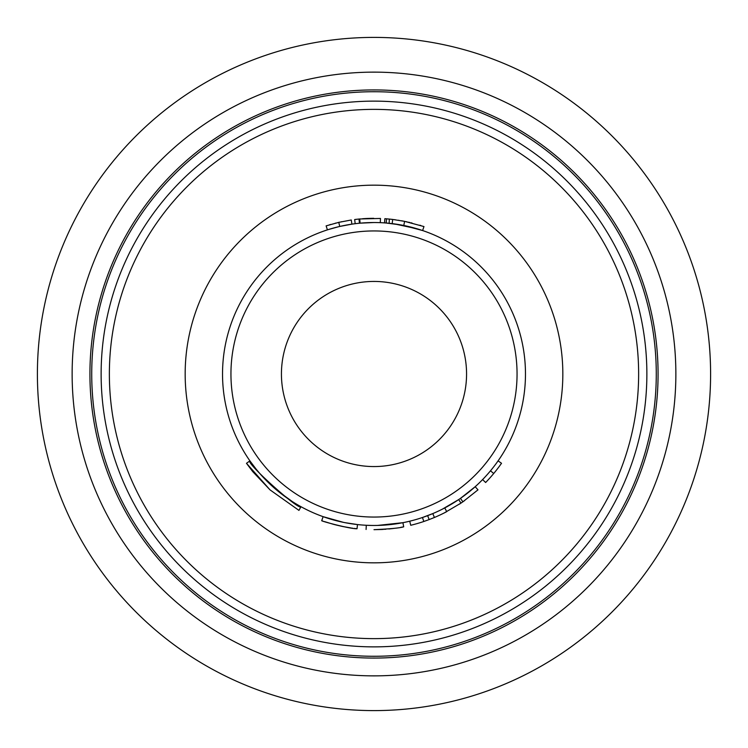 <?xml version="1.0" encoding="UTF-8"?>
<svg xmlns="http://www.w3.org/2000/svg" width="748" height="748" viewBox="0 0 748 748"><rect width="100%" height="100%" fill="white"/><g stroke="black" fill="none" stroke-linecap="round" stroke-linejoin="round"><path stroke-width="1.12" d="M380.293 222.661L380.47 218.453L359.713 218.977L360.106 223.166L374 222.53A151.47 151.47 0 0 1 525.47 374A151.47 151.47 0 0 1 374 525.47A151.47 151.47 0 0 1 222.53 374A151.47 151.47 0 0 1 374 222.53L376.758 222.558M400.666 527.377L403.705 526.816C399.993 527.995 390.091 528.939 374 529.678L381.611 529.49M367.689 525.339L368.315 525.367M371.045 525.442L371.672 525.451M390.101 524.61L391.718 524.432M395 524.011L398.712 523.441M377.609 525.423A151.47 151.47 0 0 0 402.901 522.684L403.705 526.816L402.901 522.684L377.609 525.423A151.47 151.47 0 0 0 409.736 521.197L410.727 525.283A155.678 155.678 0 0 0 423.807 521.496L422.461 517.504L432.783 513.596L434.42 517.476L429.146 519.58L427.66 515.643M381.405 529.5L383.415 529.397M388.782 528.976L389.521 528.901M389.428 528.911L393.644 528.434M246.475 463.293L270.009 489.856L298.948 510.388L270.009 489.856L252.731 471.614L246.475 463.293L249.916 460.88L255.91 468.856M256.087 469.08L259.35 472.988M277.957 491.127L292.29 501.543M374 89.928A284.072 284.072 0 0 1 658.072 374A284.072 284.072 0 0 1 374 658.072A284.072 284.072 0 0 1 89.928 374A284.072 284.072 0 0 1 374 89.928A284.072 284.072 0 0 0 89.928 374A284.072 284.072 0 0 0 374 658.072M374 101.13A272.87 272.87 0 0 1 646.87 374A272.87 272.87 0 0 1 374 646.87A272.87 272.87 0 0 1 101.13 374A272.87 272.87 0 0 1 374 101.13M374 710.6A336.6 336.6 0 0 0 710.6 374A336.6 336.6 0 0 0 374 37.4A336.6 336.6 0 0 0 37.4 374A336.6 336.6 0 0 0 374 710.6M374 281.435A92.565 92.565 0 0 0 281.435 374A92.565 92.565 0 0 0 374 466.565A92.565 92.565 0 0 0 466.565 374A92.565 92.565 0 0 0 374 281.435M421.04 230.019L421.04 230.019A151.47 151.47 0 0 1 422.517 230.515A151.47 151.47 0 0 0 421.04 230.019L417.132 228.804A151.47 151.47 0 0 0 400.788 224.914L386.211 223.026A151.47 151.47 0 0 0 384.865 222.923A151.47 151.47 0 0 1 386.211 223.026L386.557 218.827L384.855 218.697L384.556 222.895A151.47 151.47 0 0 0 374 222.53A151.47 151.47 0 0 1 384.556 222.895L386.735 223.063M482.61 479.571A151.47 151.47 0 0 1 461.955 497.317A151.47 151.47 0 0 0 482.61 479.571L485.63 482.507A155.678 155.678 0 0 0 501.525 463.283L498.084 460.871A151.47 151.47 0 0 0 422.62 230.543L403.022 225.335M389.138 223.287L389.315 219.08L386.557 218.827M459.45 504.133L459.45 504.133A155.678 155.678 0 0 0 461.002 503.095L458.646 499.608L442.47 509.108M444.377 512.866L461.002 503.095A155.678 155.678 0 0 0 462.872 501.815L477.991 489.846L475.186 486.714L460.469 498.364L462.872 501.815A155.678 155.678 0 0 0 464.396 500.739L464.396 500.739M371.634 525.451L366.296 525.274L366.081 529.472M338.779 222.362L351.279 219.987L351.897 224.148L339.732 226.457L338.779 222.362L326.128 225.868L327.418 229.87M338.18 226.831L328.494 229.524M300.976 506.705L298.948 510.388L300.976 506.705C299.948 511.529 245.213 462.376 249.916 460.88M344.856 522.637L357.488 524.563L346.754 523.002M343.566 522.385L323.127 516.672L321.715 520.636L322.753 521.001M339.489 521.487L335.768 520.561M444.761 507.929A151.47 151.47 0 0 0 457.14 500.608A151.47 151.47 0 0 1 444.761 507.929L446.724 511.651A155.678 155.678 0 0 1 434.42 517.476M399.329 224.662A151.47 151.47 0 0 0 398.095 224.456A151.47 151.47 0 0 1 399.329 224.662M392.186 223.624A151.47 151.47 0 0 1 397.048 224.297A151.47 151.47 0 0 0 392.186 223.624L392.691 219.445L390.297 219.173M429.146 519.58L423.807 521.496M384.491 529.322L385.846 529.229M384.603 525.096L380.236 525.339M357.488 524.563L357.03 528.752C349.344 528.883 320.901 521.038 321.715 520.636C320.368 521.01 350.55 529.042 357.03 528.752L355.833 528.612M324.473 521.59L333.29 524.264M334.281 524.526L336.104 524.993M336.553 525.105L342.378 526.433M342.631 526.48L351.167 527.995M351.971 528.107L352.542 528.191M354.243 528.415L355.01 528.518M355.59 528.584L357.03 528.752M345.847 527.106L342.846 526.527L345.847 527.106M335.039 524.722L333.243 524.245L335.048 524.722M493.727 473.503L490.492 470.819M420.75 225.503L419.778 225.204M403.78 225.485L404.612 221.361L423.966 226.56L422.62 230.543A151.47 151.47 0 0 1 498.084 460.871M404.612 221.361L392.691 219.445M403.331 221.109L401.573 220.782M399.049 220.351L398.441 220.258M395.524 219.819L394.093 219.622M392.822 219.463L389.652 219.108M389.39 219.089L388.399 218.986M412.083 223.054L411.091 222.801M409.876 222.511L408.427 222.175M407.183 221.904L405.996 221.651M419.46 229.514L417.795 229M416.991 228.757L394.542 223.933M393.205 223.755L392.737 223.689M359.713 218.977A155.678 155.678 0 0 0 359.021 219.042L359.433 223.231M359.021 219.042A155.678 155.678 0 0 0 354.664 219.529L355.188 223.699M373.757 218.323L373.757 218.323A155.678 155.678 0 0 0 362.425 218.753L362.425 218.753M330.775 224.447L329.391 224.849M339.686 222.147L337.993 222.539M335.787 223.082L335.272 223.213M341.724 221.707L341.238 221.81M338.395 226.775L335.833 227.42M333.814 227.962L331.944 228.486M346.333 225.073L345.866 225.167M344.725 225.382L343.089 225.718M341.219 226.12L340.611 226.251M374 517.055A143.055 143.055 0 0 0 517.055 374A143.055 143.055 0 0 0 374 230.945A143.055 143.055 0 0 0 230.945 374A143.055 143.055 0 0 0 374 517.055M374 656.277A282.276 282.276 0 0 0 656.277 374A282.276 282.276 0 0 0 374 91.724A282.276 282.276 0 0 0 91.724 374A282.276 282.276 0 0 0 374 656.277M374 185.167A188.833 188.833 0 0 0 185.167 374A188.833 188.833 0 0 0 374 562.833A188.833 188.833 0 0 0 562.833 374A188.833 188.833 0 0 0 374 185.167M374 638.633A264.633 264.633 0 0 0 638.633 374A264.633 264.633 0 0 0 374 109.367A264.633 264.633 0 0 0 109.367 374A264.633 264.633 0 0 0 374 638.633M374 675.865A301.865 301.865 0 0 0 675.865 374A301.865 301.865 0 0 0 374 72.135A301.865 301.865 0 0 0 72.135 374A301.865 301.865 0 0 0 374 675.865M402.901 522.684A151.47 151.47 0 0 0 409.736 521.197M417.132 228.804A151.47 151.47 0 0 0 400.788 224.914M374 525.47A151.47 151.47 0 0 1 222.53 374A151.47 151.47 0 0 1 374 222.53"/></g></svg>
